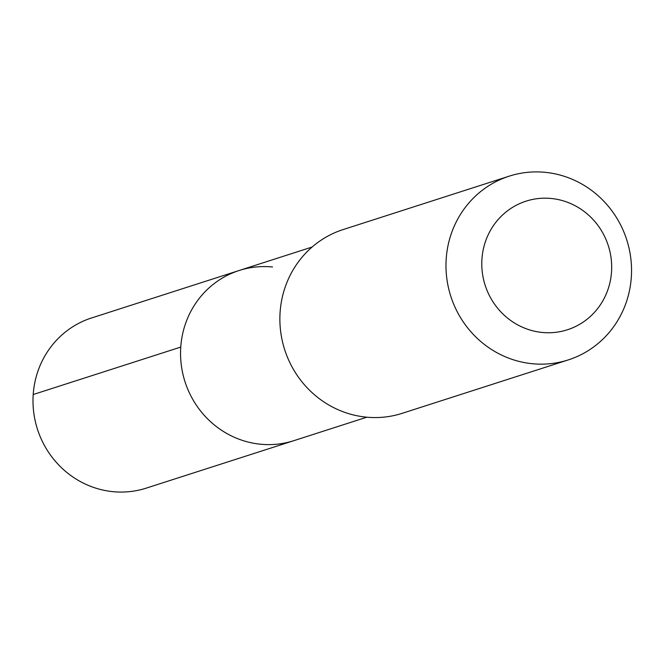<?xml version="1.0" encoding="UTF-8"?>
<svg xmlns="http://www.w3.org/2000/svg" width="664" height="664" viewBox="0 0 664 664"><rect width="100%" height="100%" fill="white"/><g stroke="black" fill="none" stroke-linecap="round" stroke-linejoin="round"><path stroke-width="1" d="M312.097 247.041L91.549 317.965A89.374 85.556 72.2 0 0 33.681 412.062A89.374 85.556 72.2 0 0 112.872 491.659A89.374 85.556 72.2 0 0 146.271 488.123L293.828 440.672A89.374 85.556 -107.8 0 1 260.429 444.208A89.374 85.556 -107.8 0 1 181.239 364.611A89.374 85.556 -107.8 0 1 239.106 270.514A89.374 85.556 -107.8 0 1 272.514 266.978M239.106 270.514A89.374 85.556 72.2 0 0 181.239 364.611A89.374 85.556 72.2 0 0 260.429 444.208A89.374 85.556 72.2 0 0 293.828 440.672L366.818 417.199M509.222 176.151L343.105 229.578A96.504 92.387 72.2 0 0 280.615 331.178A96.504 92.387 72.2 0 0 366.13 417.133A96.504 92.387 72.2 0 0 402.193 413.323L568.309 359.905A96.504 92.387 -107.8 0 1 532.237 363.714A96.504 92.387 -107.8 0 1 446.723 277.759A96.504 92.387 -107.8 0 1 509.222 176.151A96.504 92.387 -107.8 0 1 545.285 172.341A96.504 92.387 -107.8 0 1 630.8 258.296A96.504 92.387 -107.8 0 1 568.309 359.905M542.164 332.448A67.554 64.674 -107.8 0 1 481.939 259.035A67.554 64.674 -107.8 0 1 551.294 198.486A67.554 64.674 -107.8 0 1 611.519 271.9A67.554 64.674 -107.8 0 1 542.164 332.448M33.2 394.532L180.766 347.081"/></g></svg>
